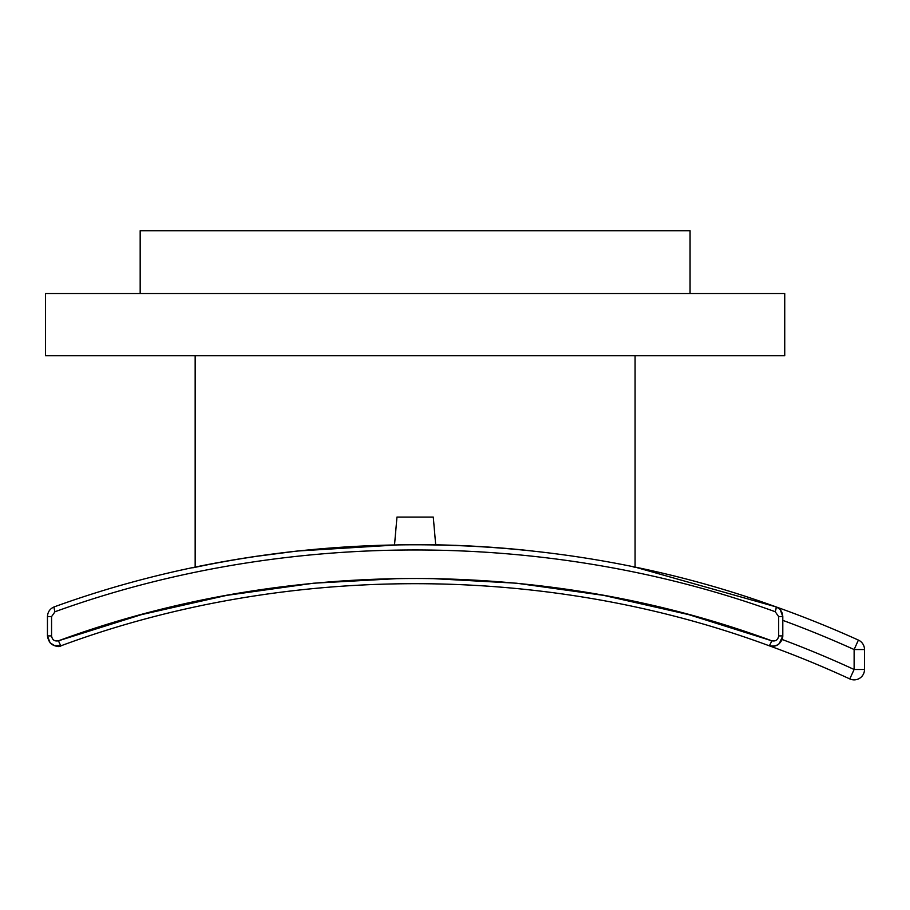 <?xml version="1.0" encoding="UTF-8"?>
<svg xmlns="http://www.w3.org/2000/svg" width="910" height="910" viewBox="0 0 910 910"><rect width="100%" height="100%" fill="white"/><g stroke="black" fill="none" stroke-linecap="round" stroke-linejoin="round"><path stroke-width="1.36" d="M220.584 562.3L224.52 561.584L220.584 562.3M256.518 556.328L296.808 551.096L256.518 556.328M495.074 547.547L511.124 548.866L495.074 547.547M471.516 546.057L455.125 545.317M637.523 567.806L775.9 606.833C548.002 524.092 282.236 524.092 54.338 606.833C50.016 608.608 47.718 611.873 47.445 616.616L47.445 635.908C48.822 643.962 53.451 647.215 61.357 645.656C284.557 563.04 545.682 563.028 768.882 645.656C776.787 647.215 781.417 643.962 782.793 635.908L782.793 616.616C782.52 611.873 780.223 608.608 775.9 606.833A5.187 1.001 109.6 0 1 775.218 611.725L778.676 616.616L782.793 616.616L780.348 609.928M192.727 567.806L197.197 566.862M297.581 551.016L401.628 544.669M530.393 550.766L531.144 550.846M532.657 551.016C500.182 547.342 465.328 545.226 428.087 544.658L412.674 544.578M195.161 567.294C194.285 567.681 236.748 557.637 299.845 550.766C236.748 557.637 194.285 567.681 195.161 567.294L195.161 355.742M633.041 566.862L634.987 567.271M778.676 616.616L778.676 635.908C777.993 639.935 775.661 641.561 771.703 640.777A5.187 0.99 109.9 0 1 768.882 645.656C545.682 563.028 284.557 563.04 61.357 645.656A5.187 0.99 70.1 0 1 58.536 640.777C54.577 641.561 52.245 639.935 51.563 635.908L47.445 635.908L50.084 642.79C55.1 646.555 58.866 647.51 61.357 645.656L53.804 645.463M428.61 578.385L516.596 583.219L603.614 595.367L688.87 614.659L771.703 640.777C546.717 557.739 283.522 557.75 58.536 640.777L141.368 614.659L226.624 595.379L313.643 583.208L401.628 578.385M51.563 635.908L51.563 616.616L55.021 611.725A5.187 1.001 -109.6 0 1 54.338 606.833M55.021 611.725C282.487 529.381 547.752 529.381 775.218 611.725A5.187 1.001 109.6 0 0 775.9 606.833L775.946 606.856M778.71 608.358L775.9 606.833A1076.439 1076.439 0 0 1 858.392 640.083L854.126 649.535L864.5 649.535A10.374 10.374 0 0 0 858.392 640.083A10.374 10.374 0 0 1 864.5 649.535L864.5 669.498L854.126 669.498L849.781 678.917A10.374 10.374 0 0 0 864.5 669.498A10.374 10.374 0 0 1 861.235 677.051A10.374 10.374 0 0 0 864.5 669.498M781.963 612.555L780.848 610.553L782.793 616.616M60.72 645.861L56.579 646.202M54.975 645.872L50.084 642.79M778.676 635.908L782.793 635.908C780.78 644.439 776.15 647.692 768.882 645.656A1037.525 1037.525 0 0 1 849.781 678.917A1037.525 1037.525 0 0 0 768.882 645.656C774.672 647.408 779.096 645.349 782.156 639.491A10.374 10.374 0 0 0 782.793 635.908L779.176 643.768M778.869 644.03L776.003 645.634M782.486 614.079L782.793 616.548M858.392 640.083A1076.439 1076.439 0 0 0 775.9 606.833A1076.439 1076.439 0 0 1 858.392 640.083A1076.439 1076.439 0 0 0 775.9 606.833M435.697 544.771L433.274 517.085L396.965 517.085L394.542 544.771M651.719 293.498L140.174 293.498L140.174 230.719L690.064 230.719L690.064 293.498L651.719 293.498M127.207 293.498L80.512 293.498M749.726 293.498L703.032 293.498M415.119 355.742L784.738 355.742L784.738 293.498L45.5 293.498L45.5 355.742L415.119 355.742M220.584 230.719L609.654 230.719M51.563 616.616L47.445 616.616M782.793 620.358A1066.065 1066.065 0 0 1 854.126 649.535L854.126 669.498A1047.91 1047.91 0 0 0 782.156 639.491M849.781 678.917A10.374 10.374 0 0 0 861.235 677.051M635.078 567.294L635.078 355.742"/></g></svg>
